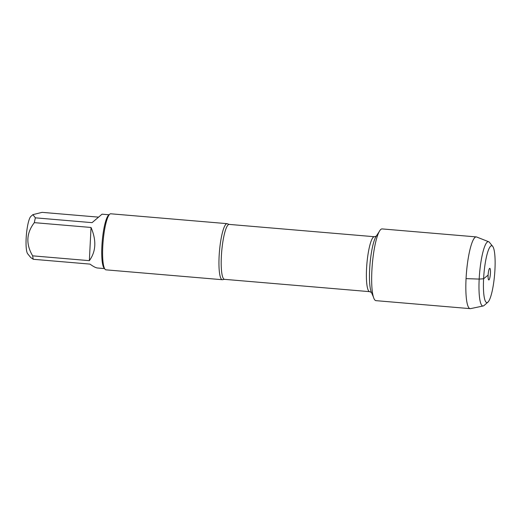 <?xml version="1.0" encoding="UTF-8"?>
<svg xmlns="http://www.w3.org/2000/svg" width="521" height="521" viewBox="0 0 521 521"><rect width="100%" height="100%" fill="white"/><g stroke="black" fill="none" stroke-linecap="round" stroke-linejoin="round"><path stroke-width="0.78" d="M219.12 256.267A28.127 5.269 -85.1 0 1 227.091 223.659A28.127 5.269 -85.1 0 1 227.638 223.867L229.181 224.401A27.567 5.164 94.9 0 0 221.366 256.352A27.567 5.164 94.9 0 0 224.518 279.341L222.903 279.608A28.127 5.269 -85.1 0 1 222.337 279.718A28.127 5.269 -85.1 0 1 219.12 256.267M227.091 223.659L110.745 213.786A28.127 5.269 94.9 0 0 109.697 214.216A28.127 5.269 94.9 0 0 102.774 246.394A28.127 5.269 94.9 0 0 105.027 269.246A28.127 5.269 94.9 0 0 105.984 269.845L222.337 279.718M30.719 257.524L27.698 253.812A19.121 3.582 -85.1 0 1 27.593 225.84A19.121 3.582 -85.1 0 1 30.876 216.404L32.888 214.645L42.09 212.353L98.489 217.133M104.493 268.589L97.473 267.996C95.805 267.833 93.311 266.531 89.977 264.101L33.279 259.289A27.007 5.06 -85.1 0 1 32.654 255.844C25.757 244.154 26.317 233.089 34.334 222.649A27.007 5.06 -85.1 0 1 35.376 217.837L32.888 214.645M30.726 257.517L33.279 259.289M89.351 260.656C96.014 251.513 96.574 240.448 91.032 227.462L89.351 260.656L32.654 255.844M91.032 227.462L34.334 222.649M35.376 217.837L92.074 222.649L102.038 214.177L109.065 214.776M109.697 214.216L108.544 215.232A27.007 5.06 94.9 0 0 101.895 246.114A27.007 5.06 94.9 0 0 104.063 268.055L105.027 269.246M492.664 246.322L489.434 242.35A32.289 6.05 94.9 0 0 488.665 241.737L476.637 236.996A36.001 6.747 94.9 0 0 476.266 236.905L382.088 228.914A36.001 6.747 94.9 0 0 371.883 270.64A36.001 6.747 94.9 0 0 375.999 300.656L470.176 308.647A36.001 6.747 94.9 0 0 470.554 308.627L483.214 305.977A32.289 6.05 94.9 0 0 484.074 305.508L487.923 302.134A28.531 5.347 -85.1 0 1 483.95 273.688A28.531 5.347 -85.1 0 1 492.664 246.322A28.531 5.347 -85.1 0 1 494.95 269.5A28.531 5.347 -85.1 0 1 487.923 302.134M476.266 236.905A36.001 6.747 94.9 0 0 466.497 272.209A36.001 6.747 94.9 0 0 470.176 308.647M488.665 241.737A32.289 6.05 94.9 0 0 479.574 273.317A32.289 6.05 94.9 0 0 483.214 305.977M490.437 273.193A5.822 1.088 94.9 0 0 489.649 268.367A5.822 1.088 94.9 0 0 488.118 275.088A5.822 1.088 94.9 0 0 488.665 279.894A5.822 1.088 94.9 0 0 490.437 273.193M466.061 278.631L479.183 279.08L483.605 278.781L488.118 275.088M224.518 279.341L369.702 291.662A27.567 5.164 -85.1 0 1 366.556 268.673A27.567 5.164 -85.1 0 1 374.365 236.723L376.292 236.169M379.001 231.962L376.071 236.469A29.632 5.555 94.9 0 0 369.643 269.305A29.632 5.555 94.9 0 0 371.343 292.203L373.466 297.133M229.181 224.401L374.365 236.723M369.702 291.662L371.506 292.528"/></g></svg>
